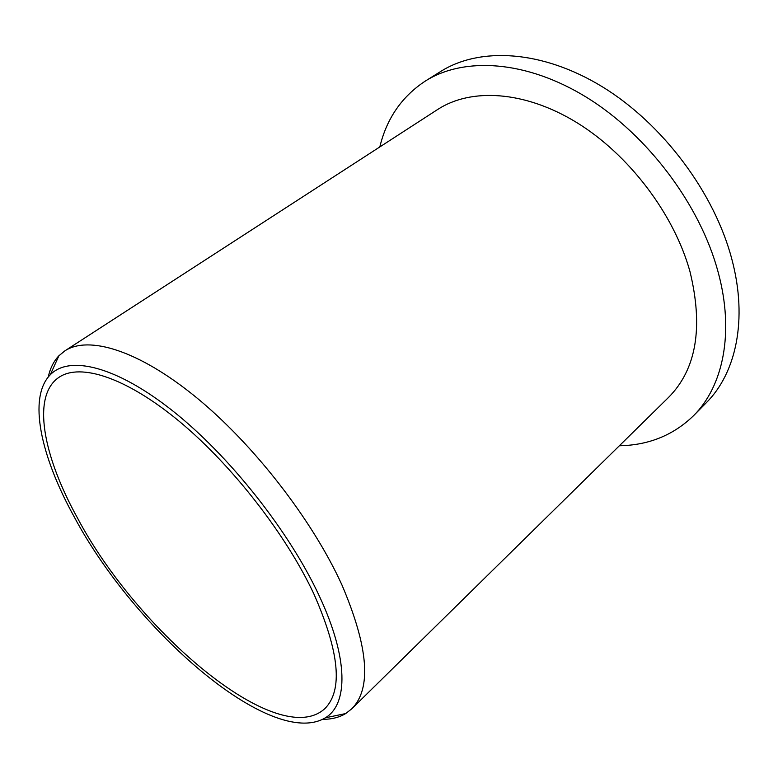<?xml version="1.0" encoding="UTF-8"?>
<svg xmlns="http://www.w3.org/2000/svg" width="778" height="778" viewBox="0 0 778 778"><rect width="100%" height="100%" fill="white"/><g stroke="black" fill="none" stroke-linecap="round" stroke-linejoin="round"><path stroke-width="1.17" d="M77.392 517.827C43.043 455.782 31.315 395.662 59.157 377.204C80.27 362.995 125.657 377.126 178.619 420.791C231.494 464.388 286.012 534.301 313.904 594.003C339.48 652.178 343.117 690.387 324.844 708.632C278.271 751.217 137.667 631.901 77.392 517.827M319.155 595.695C348.797 658.752 348.106 704.401 325.311 717.831C271.444 749.846 134.672 630.413 74.173 516.796C40.816 456.501 27.629 397.752 50.288 374.743C69.174 355.206 115.572 365.748 172.405 410.648C229.121 455.422 289.231 531.277 319.155 595.695M48.246 377.019C50.142 368.334 53.692 361.255 58.895 355.77L64.817 350.897C88.381 335.299 138.144 350.003 195.91 397.12C253.57 444.15 312.532 520.132 341.931 584.939C368.529 647.422 371.796 688.715 351.744 708.836L345.704 713.552C339.218 717.442 331.535 719.368 322.646 719.329M64.817 350.897L437.664 109.484C470.836 87.817 524.372 90.52 576.634 122.496C628.809 154.472 673.952 213.94 689.921 271.366C703.545 327.353 696.407 369.375 668.506 397.451L351.744 708.836M379.82 146.935C386.705 118.441 401.895 96.472 425.381 81.029C464.038 56.648 526.298 60.032 587.186 97.707C647.948 135.353 700.239 205.217 718.104 272.008C734.704 332.828 723.015 386.374 693.606 415.637C673.427 435.203 648.677 445.24 619.366 445.765M425.381 81.029L440.776 71.42C479.715 46.875 541.955 49.831 602.473 86.864C662.875 123.877 714.525 192.963 731.874 259.317C747.989 319.739 735.939 373.226 706.336 402.703L693.606 415.637M325.311 717.831L345.704 713.552M50.288 374.743L58.895 355.77"/></g></svg>
